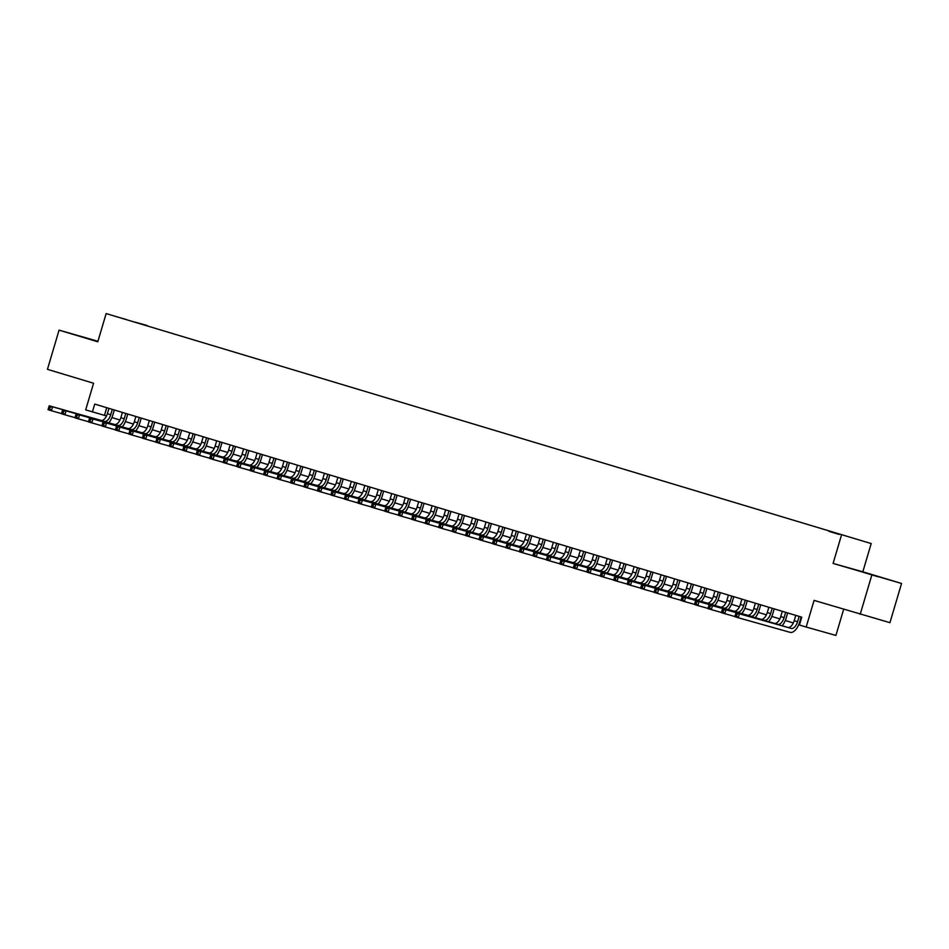 <?xml version="1.0" encoding="UTF-8"?>
<svg xmlns="http://www.w3.org/2000/svg" width="949" height="949" viewBox="0 0 949 949"><rect width="100%" height="100%" fill="white"/><g stroke="black" fill="none" stroke-linecap="round" stroke-linejoin="round"><path stroke-width="1.42" d="M118.933 317.381L126.514 319.588L118.933 317.381M97.937 341.26L59.063 330.133L47.45 369.339L93.571 383.242L85.683 409.897L106.513 415.947M871.194 543.563L106.146 313.573L871.194 543.563L862.831 571.796L833.092 563.421L901.55 583.469L862.831 571.796M901.55 583.469L889.937 622.674L814.064 600.397L806.176 627.052L835.915 635.427L843.649 609.305M871.811 575.094L860.197 614.3M806.176 627.052L799.438 625.023L801.763 617.182L94.734 404.084L92.409 411.925M839.236 534.382L828.916 531.345L839.213 534.453M135.126 322.245L147.071 325.839M135.102 322.126L147.32 325.566M833.092 563.421L841.455 535.189M59.063 330.133L97.783 341.794L106.146 313.573M111.935 417.572L119.977 420.004M125.398 421.629L133.441 424.061M138.874 425.698L146.917 428.118M152.338 429.755L160.381 432.175M165.802 433.812L173.845 436.232M179.266 437.869L187.309 440.3M192.742 441.926L200.785 444.357M206.206 445.983L214.249 448.414M219.67 450.051L227.713 452.471M233.134 454.108L241.188 456.528M246.61 458.165L254.652 460.585M260.073 462.222L268.116 464.654M273.537 466.279L281.58 468.711M287.001 470.336L295.056 472.768M300.477 474.405L308.52 476.825M313.941 478.462L321.984 480.882M327.405 482.519L335.448 484.939M340.881 486.576L348.924 489.008M354.345 490.633L362.388 493.065M367.809 494.702L375.851 497.122M381.273 498.759L389.327 501.179M394.748 502.816L402.791 505.236M408.212 506.873L416.255 509.293M421.676 510.93L429.719 513.362M435.14 514.987L443.195 517.419M448.616 519.056L456.659 521.476M462.08 523.113L470.123 525.532M475.544 527.169L483.587 529.589M489.02 531.226L497.062 533.646M502.484 535.283L510.526 537.715M515.948 539.34L523.99 541.772M529.412 543.409L537.466 545.829M542.887 547.466L550.93 549.886M556.351 551.523L564.394 553.943M569.815 555.58L577.858 558M583.279 559.637L591.334 562.069M596.755 563.694L604.798 566.126M610.219 567.763L618.262 570.183M623.683 571.82L631.726 574.24M637.159 575.877L645.201 578.297M650.623 579.934L658.665 582.354M664.086 583.991L672.129 586.423M677.55 588.048L685.605 590.48M691.026 592.117L699.069 594.537M704.49 596.174L712.533 598.594M717.954 600.231L725.997 602.651M731.418 604.288L739.473 606.719M744.894 608.345L752.937 610.776M758.358 612.402L766.401 614.833M771.822 616.47L779.864 618.89M785.298 620.527L793.34 622.947M798.761 624.584L799.497 624.81M106.727 407.702L104.473 415.33M878.133 576.518L851.692 568.819L878.062 576.755M97.901 341.379L73.963 334.416L97.83 341.616M795.772 615.379L794.206 620.682A8.173 4.176 -73.2 0 1 787.86 627.396L736.056 612.805L739.413 613.825L738.251 617.74L790.066 632.331A12.266 6.263 106.8 0 0 799.58 622.271L801.134 616.992M799.141 616.399L797.563 621.702A8.173 4.176 -73.2 0 1 791.229 628.416L739.413 613.825L735.665 613.991L735.202 615.557L736.554 615.972L737.017 614.394M736.554 615.972L738.251 617.74L734.894 616.731L735.202 615.557M736.056 612.805L735.665 613.991M782.308 611.322L780.73 616.625A8.173 4.176 -73.2 0 1 774.396 623.339L722.58 608.748L725.949 609.768L724.787 613.683L734.941 616.542M785.677 612.342L784.099 617.645A8.173 4.176 -73.2 0 1 777.765 624.347L725.949 609.768L722.201 609.934L721.738 611.5L723.079 611.903L723.541 610.337M782.106 625.782A12.266 6.263 106.8 0 0 786.116 618.202L787.67 612.935M723.079 611.903L724.787 613.683L721.418 612.674L721.738 611.5M722.58 608.748L722.201 609.934M768.844 607.265L767.266 612.568A8.173 4.176 -73.2 0 1 760.92 619.282L709.117 604.691L712.485 605.699L711.323 609.626L721.477 612.485M772.201 608.273L770.635 613.588A8.173 4.176 -73.2 0 1 764.289 620.29L712.485 605.699L708.737 605.877L708.274 607.443L709.615 607.846L710.077 606.281M768.643 621.714A12.266 6.263 106.8 0 0 772.64 614.145L774.206 608.878M709.615 607.846L711.323 609.626L707.954 608.606L708.274 607.443M709.117 604.691L708.737 605.877M755.368 603.208L753.803 608.511A8.173 4.176 -73.2 0 1 747.456 615.213L695.653 600.634L699.022 601.642L697.859 605.569L708.001 608.428M758.737 604.216L757.172 609.519A8.173 4.176 -73.2 0 1 750.825 616.233L699.022 601.642L695.261 601.82L694.798 603.386L696.151 603.789L696.613 602.224M755.179 617.657A12.266 6.263 106.8 0 0 759.176 610.088L760.742 604.821M696.151 603.789L697.859 605.569L694.49 604.549L694.798 603.386M695.653 600.634L695.261 601.82M741.904 599.139L740.339 604.454A8.173 4.176 -73.2 0 1 733.992 611.156L682.177 596.577L685.546 597.585L684.383 601.512L694.538 604.371M745.273 600.159L743.696 605.462A8.173 4.176 -73.2 0 1 737.361 612.176L685.546 597.585L681.797 597.763L681.335 599.329L682.687 599.732L683.15 598.167M741.715 613.6A12.266 6.263 106.8 0 0 745.712 606.031L747.266 600.764M682.687 599.732L684.383 601.512L681.026 600.492L681.335 599.329M682.177 596.577L681.797 597.763M728.441 595.082L726.863 600.397A8.173 4.176 -73.2 0 1 720.528 607.099L668.713 592.508L672.082 593.528L670.919 597.443L681.074 600.302M731.809 596.102L730.232 601.405A8.173 4.176 -73.2 0 1 723.885 608.119L672.082 593.528L668.333 593.694L667.871 595.272L669.211 595.675L669.674 594.11M728.239 609.543A12.266 6.263 106.8 0 0 732.237 601.974L733.802 596.707M669.211 595.675L670.919 597.443L667.55 596.435L667.871 595.272M668.713 592.508L668.333 593.694M714.965 591.025L713.399 596.328A8.173 4.176 -73.2 0 1 707.052 603.042L655.249 588.451L658.618 589.471L657.455 593.386L667.598 596.245M718.334 592.046L716.768 597.348A8.173 4.176 -73.2 0 1 710.421 604.062L658.618 589.471L654.869 589.637L654.395 591.203L655.747 591.618L656.21 590.041M714.775 605.486A12.266 6.263 106.8 0 0 718.773 597.917L720.338 592.639M655.747 591.618L657.455 593.386L654.086 592.378L654.395 591.203M655.249 588.451L654.869 589.637M701.501 586.968L699.935 592.271A8.173 4.176 -73.2 0 1 693.589 598.985L641.785 584.394L645.142 585.414L643.991 589.329L654.134 592.188M704.87 587.989L703.304 593.291A8.173 4.176 -73.2 0 1 696.957 599.993L645.142 585.414L641.394 585.58L640.931 587.146L642.283 587.55L642.746 585.984M701.311 601.429A12.266 6.263 106.8 0 0 705.309 593.849L706.863 588.582M642.283 587.55L643.991 589.329L640.622 588.321L640.931 587.146M641.785 584.394L641.394 585.58M688.037 582.911L686.459 588.214A8.173 4.176 -73.2 0 1 680.125 594.928L628.309 580.337L631.678 581.346L630.516 585.272L640.67 588.131M691.406 583.92L689.828 589.234A8.173 4.176 -73.2 0 1 683.494 595.936L631.678 581.346L627.93 581.523L627.467 583.089L628.807 583.493L629.282 581.927M687.847 597.36A12.266 6.263 106.8 0 0 691.845 589.792L693.399 584.525M628.807 583.493L630.516 585.272L627.147 584.252L627.467 583.089M628.309 580.337L627.93 581.523M674.573 578.854L672.995 584.157A8.173 4.176 -73.2 0 1 666.661 590.859L614.845 576.28L618.214 577.289L617.052 581.215L627.206 584.074M677.93 579.863L676.364 585.165A8.173 4.176 -73.2 0 1 670.018 591.879L618.214 577.289L614.466 577.466L614.003 579.032L615.343 579.436L615.806 577.87M674.371 593.303A12.266 6.263 106.8 0 0 678.369 585.735L679.935 580.468M615.343 579.436L617.052 581.215L613.683 580.195L614.003 579.032M614.845 576.28L614.466 577.466M661.097 574.786L659.531 580.1A8.173 4.176 -73.2 0 1 653.185 586.802L601.381 572.223L604.75 573.232L603.588 577.158L613.73 580.017M664.466 575.806L662.9 581.108A8.173 4.176 -73.2 0 1 656.554 587.822L604.75 573.232L601.002 573.41L600.527 574.975L601.88 575.379L602.342 573.813M660.907 589.246A12.266 6.263 106.8 0 0 664.905 581.678L666.471 576.411M601.88 575.379L603.588 577.158L600.219 576.138L600.527 574.975M601.381 572.223L601.002 573.41M647.633 570.729L646.067 576.031A8.173 4.176 -73.2 0 1 639.721 582.745L587.917 568.154L591.274 569.175L590.112 573.089L600.266 575.948M651.002 571.749L649.424 577.051A8.173 4.176 -73.2 0 1 643.09 583.765L591.274 569.175L587.526 569.341L587.063 570.918L588.416 571.322L588.878 569.756M647.443 585.189A12.266 6.263 106.8 0 0 651.441 577.621L652.995 572.354M588.416 571.322L590.112 573.089L586.755 572.081L587.063 570.918M587.917 568.154L587.526 569.341M634.169 566.672L632.592 571.974A8.173 4.176 -73.2 0 1 626.257 578.688L574.442 564.097L577.811 565.118L576.648 569.032L586.802 571.891M637.538 567.692L635.96 572.994A8.173 4.176 -73.2 0 1 629.626 579.697L577.811 565.118L574.062 565.284L573.599 566.85L574.94 567.265L575.402 565.687M633.968 581.132A12.266 6.263 106.8 0 0 637.977 573.564L639.531 568.285M574.94 567.265L576.648 569.032L573.279 568.024L573.599 566.85M574.442 564.097L574.062 565.284M620.705 562.615L619.128 567.917A8.173 4.176 -73.2 0 1 612.781 574.631L560.978 560.04L564.347 561.061L563.184 564.975L573.338 567.834M624.062 563.635L622.497 568.937A8.173 4.176 -73.2 0 1 616.15 575.64L564.347 561.061L560.598 561.227L560.135 562.793L561.476 563.196L561.938 561.63M620.504 577.075A12.266 6.263 106.8 0 0 624.501 569.495L626.067 564.228M561.476 563.196L563.184 564.975L559.815 563.967L560.135 562.793M560.978 560.04L560.598 561.227M607.23 558.558L605.664 563.86A8.173 4.176 -73.2 0 1 599.317 570.574L547.514 555.984L550.883 556.992L549.72 560.918L559.863 563.777M610.598 559.566L609.033 564.88A8.173 4.176 -73.2 0 1 602.686 571.583L550.883 556.992L547.122 557.17L546.66 558.736L548.012 559.139L548.475 557.573M607.04 573.006A12.266 6.263 106.8 0 0 611.037 565.438L612.603 560.171M548.012 559.139L549.72 560.918L546.351 559.898L546.66 558.736M547.514 555.984L547.122 557.17M593.766 554.501L592.2 559.803A8.173 4.176 -73.2 0 1 585.853 566.506L534.038 551.927L537.407 552.935L536.244 556.861L546.399 559.72M597.135 555.509L595.557 560.812A8.173 4.176 -73.2 0 1 589.222 567.526L537.407 552.935L533.658 553.113L533.196 554.679L534.548 555.082L535.011 553.516M593.576 568.949A12.266 6.263 106.8 0 0 597.573 561.381L599.127 556.114M534.548 555.082L536.244 556.861L532.887 555.841L533.196 554.679M534.038 551.927L533.658 553.113M580.302 550.432L578.724 555.746A8.173 4.176 -73.2 0 1 572.389 562.449L520.574 547.858L523.943 548.878L522.78 552.804L532.935 555.651M583.671 551.452L582.093 556.755A8.173 4.176 -73.2 0 1 575.746 563.469L523.943 548.878L520.194 549.056L519.732 550.622L521.072 551.025L521.535 549.459M580.1 564.892A12.266 6.263 106.8 0 0 584.098 557.324L585.663 552.057M521.072 551.025L522.78 552.804L519.411 551.784L519.732 550.622M520.574 547.858L520.194 549.056M566.826 546.375L565.26 551.677A8.173 4.176 -73.2 0 1 558.914 558.392L507.11 543.801L510.479 544.821L509.316 548.736L519.471 551.594M570.195 547.395L568.629 552.698A8.173 4.176 -73.2 0 1 562.283 559.412L510.479 544.821L506.73 544.987L506.256 546.565L507.608 546.968L508.071 545.402M566.636 560.835A12.266 6.263 106.8 0 0 570.634 553.267L572.2 548M507.608 546.968L509.316 548.736L505.947 547.727L506.256 546.565M507.11 543.801L506.73 544.987M553.362 542.318L551.796 547.62A8.173 4.176 -73.2 0 1 545.45 554.335L493.646 539.744L497.003 540.764L495.853 544.679L505.995 547.537M556.731 543.338L555.165 548.641A8.173 4.176 -73.2 0 1 548.819 555.343L497.003 540.764L493.255 540.93L492.792 542.496L494.144 542.911L494.607 541.333M553.172 556.778A12.266 6.263 106.8 0 0 557.17 549.21L558.724 543.931M494.144 542.911L495.853 544.679L492.484 543.67L492.792 542.496M493.646 539.744L493.255 540.93M539.898 538.261L538.32 543.563A8.173 4.176 -73.2 0 1 531.986 550.278L480.17 535.687L483.539 536.707L482.377 540.622L492.531 543.48M543.267 539.269L541.689 544.584A8.173 4.176 -73.2 0 1 535.355 551.286L483.539 536.707L479.791 536.873L479.328 538.439L480.668 538.842L481.143 537.276M539.708 552.709A12.266 6.263 106.8 0 0 543.706 545.141L545.26 539.874M480.668 538.842L482.377 540.622L479.008 539.613L479.328 538.439M480.17 535.687L479.791 536.873M526.434 534.204L524.856 539.507A8.173 4.176 -73.2 0 1 518.522 546.221L466.706 531.63L470.075 532.638L468.913 536.565L479.067 539.423M529.791 535.212L528.225 540.515A8.173 4.176 -73.2 0 1 521.879 547.229L470.075 532.638L466.327 532.816L465.864 534.382L467.205 534.785L467.667 533.219M526.232 548.652A12.266 6.263 106.8 0 0 530.23 541.084L531.796 535.817M467.205 534.785L468.913 536.565L465.544 535.544L465.864 534.382M466.706 531.63L466.327 532.816M512.958 530.147L511.392 535.45A8.173 4.176 -73.2 0 1 505.046 542.152L453.242 527.573L456.611 528.581L455.449 532.508L465.591 535.366M516.327 531.155L514.761 536.458A8.173 4.176 -73.2 0 1 508.415 543.172L456.611 528.581L452.863 528.759L452.388 530.325L453.741 530.728L454.203 529.162M512.768 544.596A12.266 6.263 106.8 0 0 516.766 537.027L518.332 531.76M453.741 530.728L455.449 532.508L452.08 531.487L452.388 530.325M453.242 527.573L452.863 528.759M499.494 526.078L497.928 531.393A8.173 4.176 -73.2 0 1 491.582 538.095L439.778 523.504L443.136 524.524L441.973 528.451L452.127 531.298M502.863 527.098L501.286 532.401A8.173 4.176 -73.2 0 1 494.951 539.115L443.136 524.524L439.387 524.69L438.924 526.268L440.277 526.671L440.739 525.105M499.304 540.539A12.266 6.263 106.8 0 0 503.302 532.97L504.856 527.703M440.277 526.671L441.973 528.451L438.616 527.43L438.924 526.268M439.778 523.504L439.387 524.69M486.03 522.021L484.453 527.324A8.173 4.176 -73.2 0 1 478.118 534.038L426.303 519.447L429.672 520.467L428.509 524.382L438.663 527.241M489.399 523.041L487.822 528.344A8.173 4.176 -73.2 0 1 481.487 535.058L429.672 520.467L425.923 520.633L425.46 522.211L426.801 522.614L427.264 521.048M485.829 536.482A12.266 6.263 106.8 0 0 489.838 528.913L491.392 523.646M426.801 522.614L428.509 524.382L425.14 523.374L425.46 522.211M426.303 519.447L425.923 520.633M472.566 517.964L470.989 523.267A8.173 4.176 -73.2 0 1 464.642 529.981L412.839 515.39L416.208 516.41L415.045 520.325L425.199 523.184M475.923 518.984L474.358 524.287A8.173 4.176 -73.2 0 1 468.011 530.989L416.208 516.41L412.459 516.576L411.996 518.142L413.337 518.557L413.8 516.98M472.365 532.425A12.266 6.263 106.8 0 0 476.362 524.856L477.928 519.577M413.337 518.557L415.045 520.325L411.676 519.317L411.996 518.142M412.839 515.39L412.459 516.576M459.091 513.907L457.525 519.21A8.173 4.176 -73.2 0 1 451.178 525.924L399.375 511.333L402.744 512.353L401.581 516.268L411.724 519.127M462.46 514.916L460.894 520.23A8.173 4.176 -73.2 0 1 454.547 526.932L402.744 512.353L398.983 512.519L398.521 514.085L399.873 514.488L400.336 512.923M458.901 528.356A12.266 6.263 106.8 0 0 462.898 520.787L464.464 515.521M399.873 514.488L401.581 516.268L398.212 515.248L398.521 514.085M399.375 511.333L398.983 512.519M445.627 509.85L444.061 515.153A8.173 4.176 -73.2 0 1 437.714 521.867L385.899 507.276L389.268 508.284L388.105 512.211L398.26 515.07M448.996 510.859L447.418 516.161A8.173 4.176 -73.2 0 1 441.083 522.875L389.268 508.284L385.519 508.462L385.057 510.028L386.409 510.432L386.872 508.866M445.437 524.299A12.266 6.263 106.8 0 0 449.435 516.731L450.989 511.464M386.409 510.432L388.105 512.211L384.748 511.191L385.057 510.028M385.899 507.276L385.519 508.462M432.163 505.793L430.585 511.096A8.173 4.176 -73.2 0 1 424.25 517.798L372.435 503.219L375.804 504.227L374.641 508.154L384.796 511.013M435.532 506.802L433.954 512.104A8.173 4.176 -73.2 0 1 427.608 518.818L375.804 504.227L372.055 504.405L371.593 505.971L372.933 506.375L373.396 504.809M431.961 520.242A12.266 6.263 106.8 0 0 435.959 512.674L437.525 507.407M372.933 506.375L374.641 508.154L371.273 507.134L371.593 505.971M372.435 503.219L372.055 504.405M418.687 501.724L417.121 507.039A8.173 4.176 -73.2 0 1 410.775 513.741L358.971 499.15L362.34 500.17L361.178 504.097L371.332 506.944M422.056 502.745L420.49 508.047A8.173 4.176 -73.2 0 1 414.144 514.761L362.34 500.17L358.592 500.337L358.117 501.914L359.469 502.318L359.932 500.752M418.497 516.185A12.266 6.263 106.8 0 0 422.495 508.617L424.061 503.35M359.469 502.318L361.178 504.097L357.809 503.077L358.117 501.914M358.971 499.15L358.592 500.337M405.223 497.667L403.657 502.97A8.173 4.176 -73.2 0 1 397.311 509.684L345.507 495.093L348.864 496.113L347.714 500.028L357.856 502.887M408.592 498.688L407.026 503.99A8.173 4.176 -73.2 0 1 400.68 510.704L348.864 496.113L345.116 496.28L344.653 497.857L346.005 498.261L346.468 496.695M405.033 512.128A12.266 6.263 106.8 0 0 409.031 504.56L410.585 499.293M346.005 498.261L347.714 500.028L344.345 499.02L344.653 497.857M345.507 495.093L345.116 496.28M391.759 493.61L390.181 498.913A8.173 4.176 -73.2 0 1 383.847 505.627L332.031 491.036L335.4 492.057L334.238 495.971L344.392 498.83M395.128 494.631L393.55 499.933A8.173 4.176 -73.2 0 1 387.216 506.636L335.4 492.057L331.652 492.223L331.189 493.788L332.53 494.204L333.004 492.626M391.569 508.071A12.266 6.263 106.8 0 0 395.567 500.491L397.121 495.224M332.53 494.204L334.238 495.971L330.869 494.963L331.189 493.788M332.031 491.036L331.652 492.223M378.295 489.554L376.717 494.856A8.173 4.176 -73.2 0 1 370.383 501.57L318.567 486.979L321.936 487.988L320.774 491.914L330.928 494.773M381.652 490.562L380.086 495.876A8.173 4.176 -73.2 0 1 373.74 502.579L321.936 487.988L318.188 488.166L317.725 489.731L319.066 490.135L319.528 488.569M378.093 504.002A12.266 6.263 106.8 0 0 382.091 496.434L383.657 491.167M319.066 490.135L320.774 491.914L317.405 490.894L317.725 489.731M318.567 486.979L318.188 488.166M364.819 485.497L363.253 490.799A8.173 4.176 -73.2 0 1 356.907 497.513L305.103 482.922L308.472 483.931L307.31 487.857L317.452 490.716M368.188 486.505L366.622 491.807A8.173 4.176 -73.2 0 1 360.276 498.522L308.472 483.931L304.724 484.109L304.249 485.674L305.602 486.078L306.064 484.512M364.63 499.945A12.266 6.263 106.8 0 0 368.627 492.377L370.193 487.11M305.602 486.078L307.31 487.857L303.941 486.837L304.249 485.674M305.103 482.922L304.724 484.109M351.355 481.44L349.79 486.742A8.173 4.176 -73.2 0 1 343.443 493.444L291.64 478.865L294.997 479.874L293.834 483.8L303.988 486.659M354.724 482.448L353.147 487.75A8.173 4.176 -73.2 0 1 346.812 494.465L294.997 479.874L291.248 480.052L290.785 481.618L292.138 482.021L292.6 480.455M351.166 495.888A12.266 6.263 106.8 0 0 355.163 488.32L356.717 483.053M292.138 482.021L293.834 483.8L290.477 482.78L290.785 481.618M291.64 478.865L291.248 480.052M337.891 477.371L336.314 482.685A8.173 4.176 -73.2 0 1 329.979 489.387L278.164 474.797L281.533 475.817L280.37 479.731L290.524 482.59M341.26 478.391L339.683 483.693A8.173 4.176 -73.2 0 1 333.348 490.408L281.533 475.817L277.784 475.983L277.322 477.561L278.662 477.964L279.136 476.398M337.69 491.831A12.266 6.263 106.8 0 0 341.699 484.263L343.253 478.996M278.662 477.964L280.37 479.731L277.001 478.723L277.322 477.561M278.164 474.797L277.784 475.983M324.428 473.314L322.85 478.616A8.173 4.176 -73.2 0 1 316.503 485.33L264.7 470.74L268.069 471.76L266.906 475.674L277.061 478.533M327.785 474.334L326.219 479.636A8.173 4.176 -73.2 0 1 319.872 486.351L268.069 471.76L264.32 471.926L263.858 473.492L265.198 473.907L265.661 472.329M324.226 487.774A12.266 6.263 106.8 0 0 328.224 480.206L329.789 474.939M265.198 473.907L266.906 475.674L263.537 474.666L263.858 473.492M264.7 470.74L264.32 471.926M310.952 469.257L309.386 474.559A8.173 4.176 -73.2 0 1 303.039 481.273L251.236 466.683L254.605 467.703L253.442 471.617L263.585 474.476M314.321 470.277L312.755 475.579A8.173 4.176 -73.2 0 1 306.408 482.282L254.605 467.703L250.844 467.869L250.382 469.435L251.734 469.85L252.197 468.272M310.762 483.717A12.266 6.263 106.8 0 0 314.76 476.137L316.325 470.87M251.734 469.85L253.442 471.617L250.073 470.609L250.382 469.435M251.236 466.683L250.844 467.869M297.488 465.2L295.922 470.502A8.173 4.176 -73.2 0 1 289.575 477.217L237.76 462.626L241.129 463.634L239.967 467.56L250.121 470.419M300.857 466.208L299.279 471.523A8.173 4.176 -73.2 0 1 292.944 478.225L241.129 463.634L237.38 463.812L236.918 465.378L238.27 465.781L238.733 464.215M297.298 479.648A12.266 6.263 106.8 0 0 301.296 472.08L302.85 466.813M238.27 465.781L239.967 467.56L236.609 466.54L236.918 465.378M237.76 462.626L237.38 463.812M284.024 461.143L282.446 466.445A8.173 4.176 -73.2 0 1 276.112 473.16L224.296 458.569L227.665 459.577L226.503 463.503L236.657 466.362M287.393 462.151L285.815 467.454A8.173 4.176 -73.2 0 1 279.469 474.168L227.665 459.577L223.917 459.755L223.454 461.321L224.794 461.724L225.257 460.158M283.822 475.591A12.266 6.263 106.8 0 0 287.82 468.023L289.386 462.756M224.794 461.724L226.503 463.503L223.134 462.483L223.454 461.321M224.296 458.569L223.917 459.755M270.548 457.086L268.982 462.388A8.173 4.176 -73.2 0 1 262.636 469.091L210.832 454.512L214.201 455.52L213.039 459.446L223.193 462.305M273.917 458.094L272.351 463.397A8.173 4.176 -73.2 0 1 266.005 470.111L214.201 455.52L210.453 455.698L209.978 457.264L211.33 457.667L211.793 456.101M270.358 471.534A12.266 6.263 106.8 0 0 274.356 463.966L275.922 458.699M211.33 457.667L213.039 459.446L209.67 458.426L209.978 457.264M210.832 454.512L210.453 455.698M257.084 453.017L255.518 458.331A8.173 4.176 -73.2 0 1 249.172 465.034L197.368 450.443L200.725 451.463L199.575 455.378L209.717 458.237M260.453 454.037L258.887 459.34A8.173 4.176 -73.2 0 1 252.541 466.054L200.725 451.463L196.977 451.629L196.514 453.207L197.867 453.61L198.329 452.044M256.894 467.477A12.266 6.263 106.8 0 0 260.892 459.909L262.446 454.642M197.867 453.61L199.575 455.378L196.206 454.369L196.514 453.207M197.368 450.443L196.977 451.629M243.62 448.96L242.042 454.263A8.173 4.176 -73.2 0 1 235.708 460.977L183.892 446.386L187.261 447.406L186.099 451.321L196.253 454.18M246.989 449.98L245.411 455.283A8.173 4.176 -73.2 0 1 239.077 461.997L187.261 447.406L183.513 447.572L183.05 449.138L184.391 449.553L184.865 447.975M243.43 463.42A12.266 6.263 106.8 0 0 247.428 455.852L248.982 450.585M184.391 449.553L186.099 451.321L182.73 450.312L183.05 449.138M183.892 446.386L183.513 447.572M230.156 444.903L228.579 450.206A8.173 4.176 -73.2 0 1 222.244 456.92L170.429 442.329L173.797 443.349L172.635 447.264L182.789 450.123M233.513 445.923L231.947 451.226A8.173 4.176 -73.2 0 1 225.601 457.928L173.797 443.349L170.049 443.515L169.586 445.081L170.927 445.496L171.389 443.918M229.955 459.363A12.266 6.263 106.8 0 0 233.952 451.783L235.518 446.516M170.927 445.496L172.635 447.264L169.266 446.255L169.586 445.081M170.429 442.329L170.049 443.515M216.68 440.846L215.115 446.149A8.173 4.176 -73.2 0 1 208.768 452.863L156.965 438.272L160.334 439.28L159.171 443.207L169.313 446.066M220.049 441.854L218.484 447.169A8.173 4.176 -73.2 0 1 212.137 453.871L160.334 439.28L156.585 439.458L156.111 441.024L157.463 441.427L157.925 439.862M216.491 455.295A12.266 6.263 106.8 0 0 220.488 447.726L222.054 442.459M157.463 441.427L159.171 443.207L155.802 442.187L156.111 441.024M156.965 438.272L156.585 439.458M203.216 436.789L201.651 442.092A8.173 4.176 -73.2 0 1 195.304 448.794L143.501 434.215L146.858 435.223L145.695 439.15L155.85 442.009M206.585 437.797L205.008 443.1A8.173 4.176 -73.2 0 1 198.673 449.814L146.858 435.223L143.109 435.401L142.647 436.967L143.999 437.37L144.462 435.805M203.027 451.238A12.266 6.263 106.8 0 0 207.024 443.669L208.578 438.402M143.999 437.37L145.695 439.15L142.338 438.13L142.647 436.967M143.501 434.215L143.109 435.401M189.753 432.732L188.175 438.035A8.173 4.176 -73.2 0 1 181.84 444.737L130.025 430.158L133.394 431.166L132.231 435.093L142.386 437.952M193.122 433.74L191.544 439.043A8.173 4.176 -73.2 0 1 185.209 445.757L133.394 431.166L129.645 431.344L129.183 432.91L130.523 433.313L130.998 431.748M189.551 447.181A12.266 6.263 106.8 0 0 193.56 439.612L195.114 434.345M130.523 433.313L132.231 435.093L128.862 434.073L129.183 432.91M130.025 430.158L129.645 431.344M176.289 428.663L174.711 433.978A8.173 4.176 -73.2 0 1 168.364 440.68L116.561 426.089L119.93 427.109L118.767 431.024L128.922 433.883M179.646 429.683L178.08 434.986A8.173 4.176 -73.2 0 1 171.733 441.7L119.93 427.109L116.181 427.275L115.719 428.853L117.059 429.256L117.522 427.691M176.087 443.124A12.266 6.263 106.8 0 0 180.085 435.555L181.65 430.288M117.059 429.256L118.767 431.024L115.398 430.016L115.719 428.853M116.561 426.089L116.181 427.275M162.813 424.606L161.247 429.909A8.173 4.176 -73.2 0 1 154.901 436.623L103.097 422.032L106.466 423.052L105.303 426.967L115.446 429.826M166.182 425.627L164.616 430.929A8.173 4.176 -73.2 0 1 158.269 437.643L106.466 423.052L102.706 423.218L102.243 424.784L103.595 425.199L104.058 423.622M162.623 439.067A12.266 6.263 106.8 0 0 166.621 431.498L168.187 426.22M103.595 425.199L105.303 426.967L101.934 425.959L102.243 424.784M103.097 422.032L102.706 423.218M149.349 420.549L147.783 425.852A8.173 4.176 -73.2 0 1 141.437 432.566L89.621 417.975L92.99 418.995L91.828 422.91L101.982 425.769M152.718 421.57L151.14 426.872A8.173 4.176 -73.2 0 1 144.806 433.574L92.99 418.995L89.242 419.161L88.779 420.727L90.131 421.131L90.594 419.565M149.159 435.01A12.266 6.263 106.8 0 0 153.157 427.43L154.711 422.163M90.131 421.131L91.828 422.91L88.471 421.902L88.779 420.727M89.621 417.975L89.242 419.161M135.885 416.492L134.307 421.795A8.173 4.176 -73.2 0 1 127.973 428.509L76.157 413.918L79.526 414.927L78.364 418.853L88.518 421.712M139.254 417.501L137.676 422.815A8.173 4.176 -73.2 0 1 131.33 429.517L79.526 414.927L75.778 415.104L75.315 416.67L76.655 417.074L77.118 415.508M135.683 430.941A12.266 6.263 106.8 0 0 139.681 423.373L141.247 418.106M76.655 417.074L78.364 418.853L74.995 417.833L75.315 416.67M76.157 413.918L75.778 415.104M122.409 412.435L120.843 417.738A8.173 4.176 -73.2 0 1 114.497 424.44L62.693 409.861L66.062 410.87L64.9 414.796L75.054 417.655M125.778 413.444L124.212 418.746A8.173 4.176 -73.2 0 1 117.866 425.46L66.062 410.87L62.314 411.047L61.839 412.613L63.192 413.017L63.654 411.451M122.219 426.884A12.266 6.263 106.8 0 0 126.217 419.316L127.783 414.049M63.192 413.017L64.9 414.796L61.531 413.776L61.839 412.613M62.693 409.861L62.314 411.047M108.945 408.367L107.379 413.681A8.173 4.176 -73.2 0 1 101.033 420.383L49.229 405.804L52.586 406.813L51.436 410.739L61.578 413.598M112.314 409.387L110.748 414.689A8.173 4.176 -73.2 0 1 104.402 421.403L52.586 406.813L48.838 406.991L48.375 408.556L49.728 408.96L50.19 407.394M108.755 422.827A12.266 6.263 106.8 0 0 112.753 415.259L114.319 409.992M49.728 408.96L51.436 410.739L48.067 409.719L48.375 408.556M49.229 405.804L48.838 406.991M797.563 621.702L794.206 620.682M791.229 628.416L787.86 627.396M784.099 617.645L780.73 616.625M777.765 624.347L774.396 623.339M770.635 613.588L767.266 612.568M764.289 620.29L760.92 619.282M757.172 609.519L753.803 608.511M750.825 616.233L747.456 615.213M743.696 605.462L740.339 604.454M737.361 612.176L733.992 611.156M730.232 601.405L726.863 600.397M723.885 608.119L720.528 607.099M716.768 597.348L713.399 596.328M710.421 604.062L707.052 603.042M703.304 593.291L699.935 592.271M696.957 599.993L693.589 598.985M689.828 589.234L686.459 588.214M683.494 595.936L680.125 594.928M676.364 585.165L672.995 584.157M670.018 591.879L666.661 590.859M662.9 581.108L659.531 580.1M656.554 587.822L653.185 586.802M649.424 577.051L646.067 576.031M643.09 583.765L639.721 582.745M635.96 572.994L632.592 571.974M629.626 579.697L626.257 578.688M622.497 568.937L619.128 567.917M616.15 575.64L612.781 574.631M609.033 564.88L605.664 563.86M602.686 571.583L599.317 570.574M595.557 560.812L592.2 559.803M589.222 567.526L585.853 566.506M582.093 556.755L578.724 555.746M575.746 563.469L572.389 562.449M568.629 552.698L565.26 551.677M562.283 559.412L558.914 558.392M555.165 548.641L551.796 547.62M548.819 555.343L545.45 554.335M541.689 544.584L538.32 543.563M535.355 551.286L531.986 550.278M528.225 540.515L524.856 539.507M521.879 547.229L518.522 546.221M514.761 536.458L511.392 535.45M508.415 543.172L505.046 542.152M501.286 532.401L497.928 531.393M494.951 539.115L491.582 538.095M487.822 528.344L484.453 527.324M481.487 535.058L478.118 534.038M474.358 524.287L470.989 523.267M468.011 530.989L464.642 529.981M460.894 520.23L457.525 519.21M454.547 526.932L451.178 525.924M447.418 516.161L444.061 515.153M441.083 522.875L437.714 521.867M433.954 512.104L430.585 511.096M427.608 518.818L424.25 517.798M420.49 508.047L417.121 507.039M414.144 514.761L410.775 513.741M407.026 503.99L403.657 502.97M400.68 510.704L397.311 509.684M393.55 499.933L390.181 498.913M387.216 506.636L383.847 505.627M380.086 495.876L376.717 494.856M373.74 502.579L370.383 501.57M366.622 491.807L363.253 490.799M360.276 498.522L356.907 497.513M353.147 487.75L349.79 486.742M346.812 494.465L343.443 493.444M339.683 483.693L336.314 482.685M333.348 490.408L329.979 489.387M326.219 479.636L322.85 478.616M319.872 486.351L316.503 485.33M312.755 475.579L309.386 474.559M306.408 482.282L303.039 481.273M299.279 471.523L295.922 470.502M292.944 478.225L289.575 477.217M285.815 467.454L282.446 466.445M279.469 474.168L276.112 473.16M272.351 463.397L268.982 462.388M266.005 470.111L262.636 469.091M258.887 459.34L255.518 458.331M252.541 466.054L249.172 465.034M245.411 455.283L242.042 454.263M239.077 461.997L235.708 460.977M231.947 451.226L228.579 450.206M225.601 457.928L222.244 456.92M218.484 447.169L215.115 446.149M212.137 453.871L208.768 452.863M205.008 443.1L201.651 442.092M198.673 449.814L195.304 448.794M191.544 439.043L188.175 438.035M185.209 445.757L181.84 444.737M178.08 434.986L174.711 433.978M171.733 441.7L168.364 440.68M164.616 430.929L161.247 429.909M158.269 437.643L154.901 436.623M151.14 426.872L147.783 425.852M144.806 433.574L141.437 432.566M137.676 422.815L134.307 421.795M131.33 429.517L127.973 428.509M124.212 418.746L120.843 417.738M117.866 425.46L114.497 424.44M110.748 414.689L107.379 413.681M104.402 421.403L101.033 420.383"/></g></svg>
